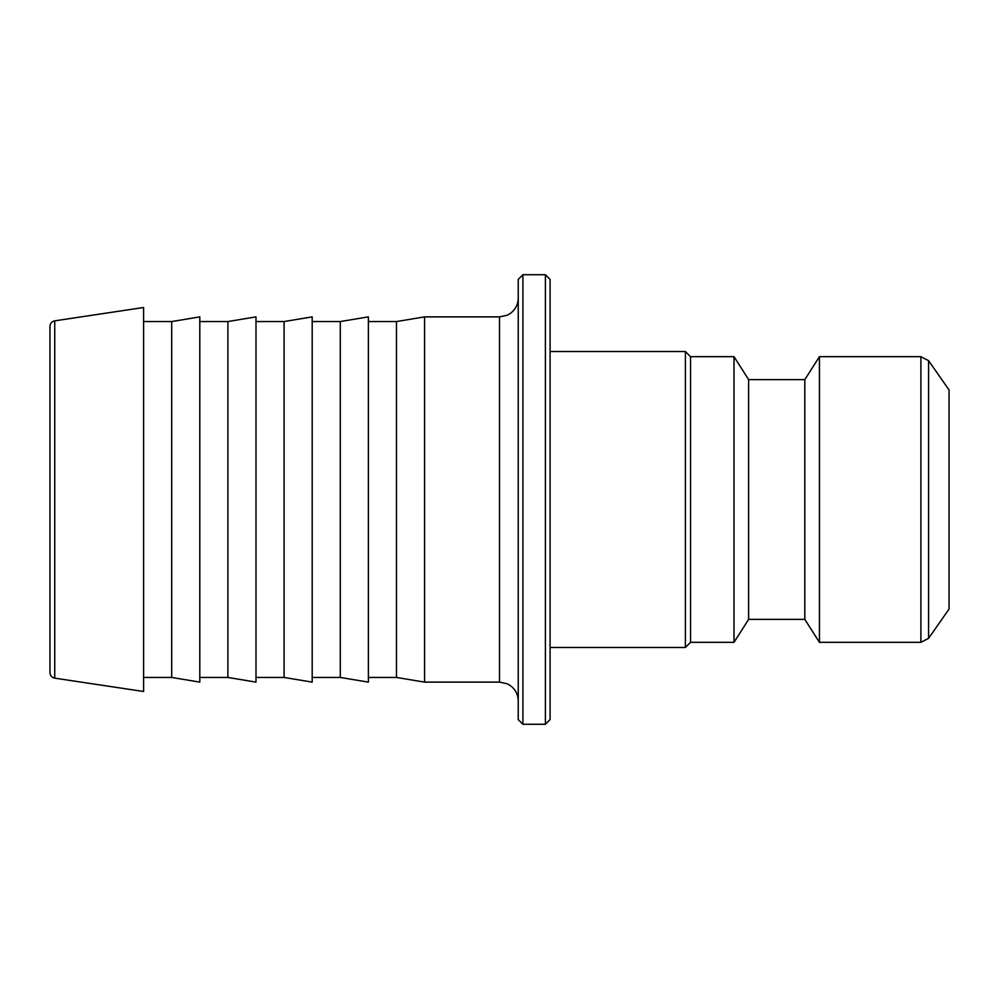 <?xml version="1.0" encoding="UTF-8"?>
<svg xmlns="http://www.w3.org/2000/svg" width="999" height="999" viewBox="0 0 999 999"><rect width="100%" height="100%" fill="white"/><g stroke="black" fill="none" stroke-linecap="round" stroke-linejoin="round"><path stroke-width="1.5" d="M522.914 499.5L522.914 274.725L545.392 274.725L545.392 724.275L522.914 724.275L522.914 499.5M522.914 274.725L518.231 279.408L518.231 719.592L522.914 724.275M545.392 724.275L550.074 719.592L550.074 279.408L545.392 274.725M49.95 499.5L49.95 672.602C50.2 675.674 51.798 677.522 54.733 678.159L54.733 320.841C51.798 321.478 50.2 323.326 49.95 326.398L49.95 499.5M54.733 678.159L143.606 691.495L143.606 307.505L54.733 320.841M499.5 682.13L499.5 316.87L424.575 316.87L424.575 682.13L499.5 682.13L507.08 683.728L510.751 685.876C515.596 689.697 518.081 694.692 518.231 700.861M340.284 321.553L340.284 677.447L368.381 682.13L368.381 316.87L340.284 321.553L312.188 321.553M368.381 677.447L396.478 677.447L396.478 321.553L368.381 321.553M424.575 316.87L396.478 321.553M284.091 321.553L284.091 677.447L312.188 682.13L312.188 316.87L284.091 321.553L255.994 321.553M227.897 321.553L227.897 677.447L255.994 682.13L255.994 316.87L227.897 321.553L199.8 321.553M171.703 321.553L199.8 316.87L199.8 682.13L171.703 677.447L171.703 321.553L143.606 321.553M928.571 638.336L928.571 360.664L949.05 389.922L949.05 609.078L928.571 638.336L920.891 642.332L920.891 356.668L819.442 356.668L804.819 379.62L748.626 379.62L734.003 356.668L690.559 356.668L690.559 642.332L685.401 647.477L685.401 351.523L550.074 351.523M920.891 642.332L819.442 642.332L819.442 356.668M690.559 356.68L685.401 351.523M804.819 379.62L804.819 619.38L748.626 619.38L734.003 642.332L734.003 356.668M748.626 619.38L748.626 379.62M499.5 316.87L506.943 315.334L510.514 313.299C515.496 309.478 518.081 304.42 518.231 298.139M396.478 677.447L424.575 682.13M340.284 677.447L312.188 677.447M284.091 677.447L255.994 677.447M227.897 677.447L199.8 677.447M171.703 677.447L143.606 677.447M920.891 356.668L928.571 360.664M685.401 647.477L550.074 647.477M734.003 642.332L690.559 642.332M804.819 619.38L819.442 642.332"/></g></svg>
